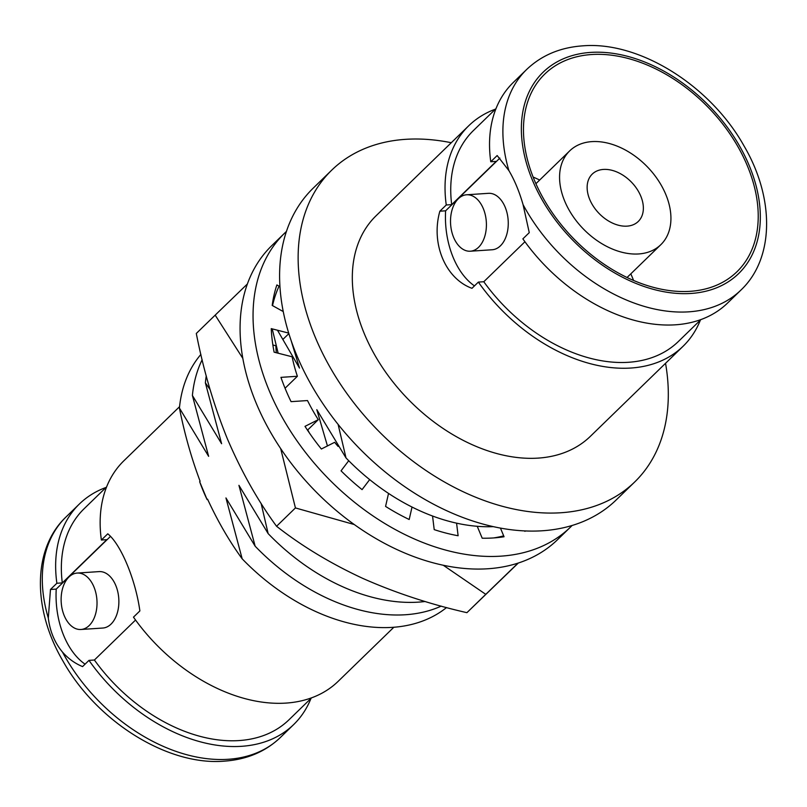 <?xml version="1.0" encoding="UTF-8"?>
<svg xmlns="http://www.w3.org/2000/svg" width="807" height="807" viewBox="0 0 807 807"><rect width="100%" height="100%" fill="white"/><g stroke="black" fill="none" stroke-linecap="round" stroke-linejoin="round"><path stroke-width="1.21" d="M627.059 226.142A33.016 22.515 45.8 0 0 638.256 221.471A33.016 22.515 45.8 0 0 636.824 188.788A33.016 22.515 45.8 0 0 603.454 169.43A33.016 22.515 45.8 0 0 592.247 174.1A33.016 22.515 45.8 0 0 593.68 206.794A33.016 22.515 45.8 0 0 627.059 226.142M591.874 141.618A65.397 44.597 45.8 0 0 569.692 150.879A65.397 44.597 45.8 0 0 572.526 215.62A65.397 44.597 45.8 0 0 638.63 253.953A65.397 44.597 45.8 0 0 660.822 244.692A65.397 44.597 45.8 0 0 657.977 179.961A65.397 44.597 45.8 0 0 591.874 141.618M68.968 576.985A28.275 17.895 -93.8 0 0 62.22 609.315A28.275 17.895 -93.8 0 0 80.952 629.49A28.275 17.895 -93.8 0 0 89.184 625.556A28.275 17.895 -93.8 0 0 95.932 593.226A28.275 17.895 -93.8 0 0 77.2 573.061A28.275 17.895 -93.8 0 0 68.968 576.985M80.952 629.49L102.802 628.038A28.275 17.895 -93.8 0 0 111.033 624.104A28.275 17.895 -93.8 0 0 117.782 591.773A28.275 17.895 -93.8 0 0 99.049 571.608L77.2 573.061M458.356 198.704A28.275 17.895 -93.8 0 0 451.607 231.034A28.275 17.895 -93.8 0 0 470.34 251.209A28.275 17.895 -93.8 0 0 478.571 247.285A28.275 17.895 -93.8 0 0 485.32 214.955A28.275 17.895 -93.8 0 0 466.587 194.78A28.275 17.895 -93.8 0 0 458.356 198.704M470.34 251.209L492.189 249.756A28.275 17.895 -93.8 0 0 500.421 245.822A28.275 17.895 -93.8 0 0 507.169 213.492A28.275 17.895 -93.8 0 0 488.437 193.327L466.587 194.78M665.543 363.301A217.386 148.256 -134.2 0 1 634.706 481.971A217.386 148.256 -134.2 0 1 560.956 512.748A217.386 148.256 -134.2 0 1 341.21 385.322A217.386 148.256 -134.2 0 1 331.758 170.116A217.386 148.256 -134.2 0 1 405.518 139.339A217.386 148.256 -134.2 0 1 451.264 142.728M634.706 481.971L616.165 499.977A217.386 148.256 -134.2 0 1 542.405 530.764A217.386 148.256 -134.2 0 1 322.669 403.329A217.386 148.256 -134.2 0 1 313.217 188.132L331.758 170.116M446.543 607.56A176.733 120.536 -134.2 0 1 392.515 627.352A176.733 120.536 -134.2 0 1 242.171 558.817C229.279 541.124 217.749 521.231 207.56 499.15L207.106 499.594A153.764 104.87 -134.2 0 1 199.652 481.698L200.116 481.254C191.43 458.134 184.531 433.742 179.426 408.07A176.733 120.536 -134.2 0 1 200.882 354.434M179.426 408.07L208.63 456.328L192.399 395.46A176.733 120.536 -134.2 0 1 202.143 359.761M192.399 395.46L221.602 443.719L205.381 382.851A176.733 120.536 -134.2 0 1 206.249 375.921M441.207 606.118A176.733 120.536 -134.2 0 1 405.497 614.742A176.733 120.536 -134.2 0 1 255.153 546.208L225.95 497.939L242.171 558.817M205.381 382.851L210.072 389.569M425.118 601.497A176.733 120.536 -134.2 0 1 418.48 602.133A176.733 120.536 -134.2 0 1 268.136 533.598L238.933 485.33L255.153 546.208M272.524 305.621A176.733 120.536 -134.2 0 1 279.051 286.152M277.467 330.224L299.488 368.063L291.014 340.181M503.679 535.868A176.733 120.536 -134.2 0 1 493.803 537.916M309.374 432.935L307.749 429.909M493.228 526.638A176.733 120.536 -134.2 0 1 346.011 457.942L316.808 409.674L327.45 445.948M700.96 319.562L678.415 341.462A147.066 100.3 -134.2 0 1 628.522 362.282A147.066 100.3 -134.2 0 1 483.786 281.734L478.359 282.097A153.764 104.87 -134.2 0 0 630.913 368.032A153.764 104.87 -134.2 0 0 683.085 346.264L590.371 436.335A153.764 104.87 -134.2 0 1 538.208 458.104A153.764 104.87 -134.2 0 1 382.78 367.972A153.764 104.87 -134.2 0 1 376.092 215.751L468.806 125.69A153.764 104.87 -134.2 0 1 495.427 109.157M523.057 204.615A153.764 104.87 -134.2 0 0 688.764 311.835A153.764 104.87 -134.2 0 0 740.937 290.066L727.591 303.029A153.764 104.87 45.8 0 1 675.419 324.807A153.764 104.87 45.8 0 1 522.865 238.862L529.261 232.648L523.057 204.615C519.264 191.451 514.543 180.122 508.904 170.61L497.162 155.539L490.767 161.753A153.764 104.87 45.8 0 1 513.302 82.455L526.658 69.483A153.764 104.87 -134.2 0 0 508.904 170.61M499.896 158.081L445.615 210.819L439.865 211.192L446.261 204.978A153.764 104.87 -134.2 0 1 468.806 125.69M439.865 211.192C430.686 243.391 445.343 278.627 471.964 288.311L478.359 282.097M311.573 697.843L289.027 719.743A147.066 100.3 -134.2 0 1 239.134 740.564A147.066 100.3 -134.2 0 1 94.399 660.015L88.972 660.378A153.764 104.87 -134.2 0 0 241.525 746.314A153.764 104.87 -134.2 0 0 293.698 724.545L280.342 737.517C265.442 751.7 246.75 759.579 224.265 761.152C167.422 765.974 96.527 721.236 62.946 661.024C32.31 608.902 32.462 548.669 66.063 516.934A153.764 104.87 45.8 0 0 48.309 618.061C49.984 631.367 54.694 642.705 62.462 652.066C68.262 658.623 74.96 663.465 82.576 666.592L88.972 660.378M310.988 698.408A153.764 104.87 -134.2 0 1 293.698 724.545M179.558 406.678L123.915 460.736A153.764 104.87 45.8 0 0 101.379 540.034L107.775 533.81C120.959 544.443 135.576 579.628 139.873 610.929L133.478 617.143A153.764 104.87 45.8 0 0 286.031 703.089A153.764 104.87 45.8 0 0 338.194 681.31L393.846 627.251M690.126 291.327A137.856 94.016 45.8 0 0 736.902 271.808A137.856 94.016 45.8 0 0 730.91 135.344A137.856 94.016 45.8 0 0 591.561 54.533A137.856 94.016 45.8 0 0 544.786 74.052A137.856 94.016 45.8 0 0 550.778 210.516A137.856 94.016 45.8 0 0 690.126 291.327M533.134 177.066A137.856 94.016 -134.2 0 1 539.681 180.032M630.812 273.845A137.856 94.016 -134.2 0 1 633.586 280.473M110.509 536.362L56.228 589.1L50.478 589.473L56.873 583.259A153.764 104.87 -134.2 0 1 79.409 503.972A153.764 104.87 -134.2 0 1 106.04 487.438M50.478 589.473L48.309 618.061M56.873 583.259L62.3 582.906L106.796 539.671L101.379 540.034M62.3 582.906A147.066 100.3 -134.2 0 1 84.079 508.773L106.625 486.873M135.546 620.038L94.399 660.015M700.375 320.127A153.764 104.87 -134.2 0 1 683.085 346.264M446.261 204.978L451.688 204.625L496.194 161.39L490.767 161.753M451.688 204.625A147.066 100.3 -134.2 0 1 473.467 130.492L496.012 108.592M524.933 241.757L483.786 281.734M56.228 589.1A70.693 44.728 -93.8 0 0 85.068 664.171M445.615 210.819A70.693 44.728 -93.8 0 0 474.455 285.89M338.113 424.411L346.011 457.942M278.153 353.214L272.211 328.873M261.105 503.366L268.136 533.598M199.652 481.698L207.106 499.594M288.724 333.099L271.253 328.631A183.804 125.357 45.8 0 0 274.118 352.175L292.114 356.785A162.6 110.892 45.8 0 0 297.39 376.264L280.947 377.363A183.804 125.357 45.8 0 0 285.587 389.529A183.804 125.357 45.8 0 0 291.065 401.654L307.497 400.554A162.6 110.892 45.8 0 0 318.281 419.67L307.487 430.161M286.455 231.417A205.018 139.823 45.8 0 0 284.75 233.031A205.018 139.823 45.8 0 0 269.195 390.628A205.018 139.823 45.8 0 0 412.024 537.916A205.018 139.823 45.8 0 0 570.458 527.132A205.018 139.823 45.8 0 0 572.123 525.478M284.75 233.031L271.767 245.641A205.018 139.823 45.8 0 0 256.223 403.238A205.018 139.823 45.8 0 0 399.051 550.525A205.018 139.823 45.8 0 0 557.476 539.742L570.458 527.132M318.281 419.67L304.996 426.358A183.804 125.357 45.8 0 0 321.368 449.005L334.653 442.317A162.6 110.892 45.8 0 0 338.093 446.432M288.876 333.604L283.217 339.101M297.39 376.264L285.053 388.248M348.725 460.716L341.048 470.824A183.804 125.357 45.8 0 0 362.071 489.617L369.667 479.61M279.968 286.656L276.872 284.942A183.804 125.357 45.8 0 0 272.201 305.439L283.267 311.573M524.56 530.915L524.843 531.309A183.804 125.357 45.8 0 0 525.74 530.966M477.24 526.305L482.203 538.208A183.804 125.357 45.8 0 0 504.052 536.756L500.451 528.101M432.552 516.026L434.206 529.624A183.804 125.357 45.8 0 0 458.114 535.747L456.58 523.168M388.53 493.42L385.575 506.413A183.804 125.357 45.8 0 0 409.189 519.506L412.024 507.058M273.22 302.726L272.645 302.403M276.226 345.84L272.867 344.982M354.263 524.53L295.433 507.936L276.559 526.265C301.808 546.046 330.487 563.397 362.625 578.316C395.319 592.812 430.081 604.261 466.91 612.674L518.296 563.054M443.305 565.273L485.774 594.345L466.91 612.674M485.774 594.345L518.033 563.135M242.836 358.409L215.176 315.133L196.303 333.462C203.515 370.403 213.855 405.487 227.322 438.715C241.313 471.399 257.726 500.592 276.559 526.265M215.176 315.133L247.406 283.953M295.433 507.936L280.685 448.591M275.873 345.749A163.054 111.205 45.8 0 0 276.307 352.74M590.674 52.405A140.327 95.7 45.8 0 0 532.418 180.143A140.327 95.7 45.8 0 0 691.014 293.455A140.327 95.7 45.8 0 0 749.269 165.717A140.327 95.7 45.8 0 0 590.674 52.405M62.462 652.066A153.764 104.87 45.8 0 0 228.179 759.286A153.764 104.87 45.8 0 0 280.342 737.517M569.692 150.879L535.909 183.693M740.937 290.066C774.538 258.331 774.69 198.098 744.054 145.976C710.473 85.764 639.578 41.026 582.735 45.848C560.25 47.421 541.558 55.3 526.658 69.483M79.409 503.972L66.063 516.934M660.822 244.692L627.039 277.507"/></g></svg>
